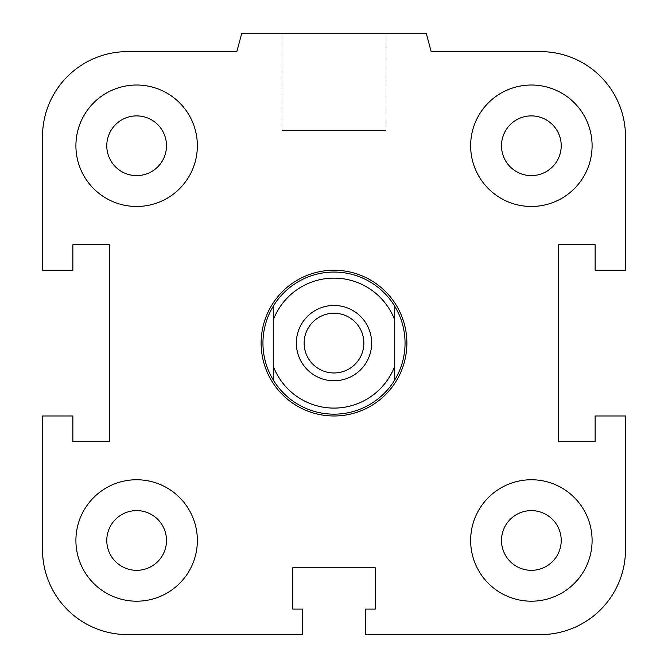 <?xml version="1.0" encoding="UTF-8"?>
<svg xmlns="http://www.w3.org/2000/svg" width="668" height="668" viewBox="0 0 668 668"><rect width="100%" height="100%" fill="white"/><g stroke="black" fill="none" stroke-linecap="round" stroke-linejoin="round"><path stroke-width="0.5" stroke-dasharray="3.34 2.5" d="M406.87 343.11A72.87 72.87 0 0 1 297.561 406.219A72.87 72.87 0 0 1 297.561 280.001A72.87 72.87 0 0 1 406.87 343.11A72.87 72.87 0 0 0 297.561 280.001A72.87 72.87 0 0 0 297.561 406.219A72.87 72.87 0 0 0 406.87 343.11M501.501 540.47A29.86 29.86 0 0 1 546.29 514.61A29.86 29.86 0 0 1 546.29 566.33A29.86 29.86 0 0 1 501.501 540.47A29.86 29.86 0 0 1 531.361 510.611A29.86 29.86 0 0 1 561.22 540.47A29.86 29.86 0 0 0 516.431 514.61A29.86 29.86 0 0 0 516.431 566.33A29.86 29.86 0 0 0 561.22 540.47A29.86 29.86 0 0 1 531.361 570.33A29.86 29.86 0 0 1 501.501 540.47M470.639 540.47A60.73 60.73 0 0 1 561.73 487.882A60.73 60.73 0 0 1 561.73 593.067A60.73 60.73 0 0 1 470.639 540.47A60.73 60.73 0 0 0 561.73 593.067A60.73 60.73 0 0 0 561.73 487.882A60.73 60.73 0 0 0 470.639 540.47A60.73 60.73 0 0 1 561.73 487.882A60.73 60.73 0 0 1 561.73 593.067A60.73 60.73 0 0 1 470.639 540.47M106.78 540.47A29.86 29.86 0 0 1 151.569 514.61A29.86 29.86 0 0 1 151.569 566.33A29.86 29.86 0 0 1 106.78 540.47A29.86 29.86 0 0 1 136.639 510.611A29.86 29.86 0 0 1 166.499 540.47A29.86 29.86 0 0 0 121.71 514.61A29.86 29.86 0 0 0 121.71 566.33A29.86 29.86 0 0 0 166.499 540.47A29.86 29.86 0 0 1 136.639 570.33A29.86 29.86 0 0 1 106.78 540.47M75.91 540.47A60.73 60.73 0 0 1 167 487.882A60.73 60.73 0 0 1 167 593.067A60.73 60.73 0 0 1 75.91 540.47A60.73 60.73 0 0 0 167 593.067A60.73 60.73 0 0 0 167 487.882A60.73 60.73 0 0 0 75.91 540.47A60.73 60.73 0 0 1 167 487.882A60.73 60.73 0 0 1 167 593.067A60.73 60.73 0 0 1 75.91 540.47M106.78 145.749A29.86 29.86 0 0 1 151.569 119.889A29.86 29.86 0 0 1 151.569 171.601A29.86 29.86 0 0 1 106.78 145.749A29.86 29.86 0 0 1 136.639 115.89A29.86 29.86 0 0 1 166.499 145.749A29.86 29.86 0 0 0 121.71 119.889A29.86 29.86 0 0 0 121.71 171.601A29.86 29.86 0 0 0 166.499 145.749A29.86 29.86 0 0 1 136.639 175.609A29.86 29.86 0 0 1 106.78 145.749M75.91 145.749A60.73 60.73 0 0 1 167 93.153A60.73 60.73 0 0 1 167 198.338A60.73 60.73 0 0 1 75.91 145.749A60.73 60.73 0 0 0 167 198.338A60.73 60.73 0 0 0 167 93.153A60.73 60.73 0 0 0 75.91 145.749A60.73 60.73 0 0 1 167 93.153A60.73 60.73 0 0 1 167 198.338A60.73 60.73 0 0 1 75.91 145.749M501.501 145.749A29.86 29.86 0 0 1 546.29 119.889A29.86 29.86 0 0 1 546.29 171.601A29.86 29.86 0 0 1 501.501 145.749A29.86 29.86 0 0 1 531.361 115.89A29.86 29.86 0 0 1 561.22 145.749A29.86 29.86 0 0 0 516.431 119.889A29.86 29.86 0 0 0 516.431 171.601A29.86 29.86 0 0 0 561.22 145.749A29.86 29.86 0 0 1 531.361 175.609A29.86 29.86 0 0 1 501.501 145.749M470.639 145.749A60.73 60.73 0 0 1 561.73 93.153A60.73 60.73 0 0 1 561.73 198.338A60.73 60.73 0 0 1 470.639 145.749A60.73 60.73 0 0 0 561.73 198.338A60.73 60.73 0 0 0 561.73 93.153A60.73 60.73 0 0 0 470.639 145.749A60.73 60.73 0 0 1 561.73 93.153A60.73 60.73 0 0 1 561.73 198.338A60.73 60.73 0 0 1 470.639 145.749M386.02 33.4L281.979 33.4L386.02 33.4L386.02 130.561L281.979 130.561L386.02 130.561L281.979 130.561L386.02 130.561L386.02 33.4L281.979 33.4L386.02 33.4M426.284 33.4L241.716 33.4L426.284 33.4L431.161 51.62L426.284 33.4L241.716 33.4L236.839 51.62L127.53 51.62A85.02 85.02 0 0 0 42.51 136.639L42.51 270.239L72.87 270.239L72.87 244.73L109.31 244.73L109.31 441.49L72.87 441.49L72.87 415.98L42.51 415.98L42.51 549.58A85.02 85.02 0 0 0 127.53 634.6L302.42 634.6L302.42 609.091L292.709 609.091L292.709 567.8L375.291 567.8L375.291 609.091L365.58 609.091L365.58 634.6L540.47 634.6L365.58 634.6L365.58 609.091L375.291 609.091L375.291 567.8L375.291 609.091L365.58 609.091L365.58 634.6L540.47 634.6A85.02 85.02 0 0 0 625.49 549.58L625.49 415.98L595.13 415.98L595.13 441.49L558.69 441.49L558.69 244.73L595.13 244.73L595.13 270.239L625.49 270.239L625.49 136.639L625.49 270.239L595.13 270.239L595.13 244.73L558.69 244.73L558.69 441.49L595.13 441.49L595.13 415.98L625.49 415.98L625.49 549.58L625.49 415.98L595.13 415.98L595.13 441.49L558.69 441.49L558.69 244.73L595.13 244.73L595.13 270.239L625.49 270.239L625.49 136.639A85.02 85.02 0 0 0 540.47 51.62L431.161 51.62L540.47 51.62L431.161 51.62L426.284 33.4M241.716 33.4L236.839 51.62L241.716 33.4M42.51 136.639L42.51 270.239L72.87 270.239L72.87 244.73L109.31 244.73L109.31 441.49L72.87 441.49L72.87 415.98L42.51 415.98L72.87 415.98L72.87 441.49L109.31 441.49L109.31 244.73L72.87 244.73L72.87 270.239L42.51 270.239L42.51 136.639M127.53 634.6L302.42 634.6L302.42 609.091L292.709 609.091L292.709 567.8L375.291 567.8L292.709 567.8L292.709 609.091L302.42 609.091L302.42 634.6L127.53 634.6M273.27 379.992L273.27 306.228M394.73 306.228L394.73 379.992M262.95 343.11A71.05 71.05 0 0 0 369.529 404.641A71.05 71.05 0 0 0 369.529 281.579A71.05 71.05 0 0 0 262.95 343.11M304.14 343.11A29.86 29.86 0 0 0 334 372.969A29.86 29.86 0 0 0 363.86 343.11A29.86 29.86 0 0 0 334 313.25A29.86 29.86 0 0 0 304.14 343.11M371.65 343.11A37.65 37.65 0 0 0 315.171 310.503A37.65 37.65 0 0 0 315.171 375.717A37.65 37.65 0 0 0 371.65 343.11M261.13 343.11A72.87 72.87 0 0 0 370.439 406.219A72.87 72.87 0 0 0 370.439 280.001A72.87 72.87 0 0 0 261.13 343.11M281.979 33.4L281.979 130.561L281.979 33.4"/><path stroke-width="1" d="M501.501 540.47A29.86 29.86 0 0 1 531.361 510.611A29.86 29.86 0 0 1 561.22 540.47A29.86 29.86 0 0 1 531.361 570.33A29.86 29.86 0 0 1 501.501 540.47M470.639 540.47A60.73 60.73 0 0 1 561.73 487.882A60.73 60.73 0 0 1 561.73 593.067A60.73 60.73 0 0 1 470.639 540.47M106.78 540.47A29.86 29.86 0 0 1 136.639 510.611A29.86 29.86 0 0 1 166.499 540.47A29.86 29.86 0 0 1 136.639 570.33A29.86 29.86 0 0 1 106.78 540.47M75.91 540.47A60.73 60.73 0 0 1 167 487.882A60.73 60.73 0 0 1 167 593.067A60.73 60.73 0 0 1 75.91 540.47M106.78 145.749A29.86 29.86 0 0 1 136.639 115.89A29.86 29.86 0 0 1 166.499 145.749A29.86 29.86 0 0 1 136.639 175.609A29.86 29.86 0 0 1 106.78 145.749M75.91 145.749A60.73 60.73 0 0 1 167 93.153A60.73 60.73 0 0 1 167 198.338A60.73 60.73 0 0 1 75.91 145.749M501.501 145.749A29.86 29.86 0 0 1 531.361 115.89A29.86 29.86 0 0 1 561.22 145.749A29.86 29.86 0 0 1 531.361 175.609A29.86 29.86 0 0 1 501.501 145.749M470.639 145.749A60.73 60.73 0 0 1 561.73 93.153A60.73 60.73 0 0 1 561.73 198.338A60.73 60.73 0 0 1 470.639 145.749M365.58 609.091L375.291 609.091L375.291 567.8L292.709 567.8L292.709 609.091L302.42 609.091L302.42 634.6L127.53 634.6A85.02 85.02 0 0 1 42.51 549.58L42.51 415.98L72.87 415.98L72.87 441.49L109.31 441.49L109.31 244.73L72.87 244.73L72.87 270.239L42.51 270.239L42.51 136.639A85.02 85.02 0 0 1 127.53 51.62L236.839 51.62L241.716 33.4L426.284 33.4L431.161 51.62L540.47 51.62A85.02 85.02 0 0 1 625.49 136.639L625.49 270.239L595.13 270.239L595.13 244.73L558.69 244.73L558.69 441.49L595.13 441.49L595.13 415.98L625.49 415.98L625.49 549.58A85.02 85.02 0 0 1 540.47 634.6L365.58 634.6L365.58 609.091M273.27 366.223L273.27 379.992A71.05 71.05 0 0 1 273.27 306.228L273.27 366.223A64.98 64.98 0 0 0 394.73 366.223L394.73 306.228A71.05 71.05 0 0 1 394.73 379.992L394.73 366.223M273.27 319.989A64.98 64.98 0 0 1 394.73 319.989M371.65 343.11A37.65 37.65 0 0 1 315.171 375.717A37.65 37.65 0 0 1 315.171 310.503A37.65 37.65 0 0 1 371.65 343.11M273.27 379.992A71.05 71.05 0 0 0 394.73 379.992M394.73 306.228A71.05 71.05 0 0 0 273.27 306.228M304.14 343.11A29.86 29.86 0 0 1 348.93 317.25A29.86 29.86 0 0 1 348.93 368.97A29.86 29.86 0 0 1 304.14 343.11M261.13 343.11A72.87 72.87 0 0 0 370.439 406.219A72.87 72.87 0 0 0 370.439 280.001A72.87 72.87 0 0 0 261.13 343.11"/></g></svg>
